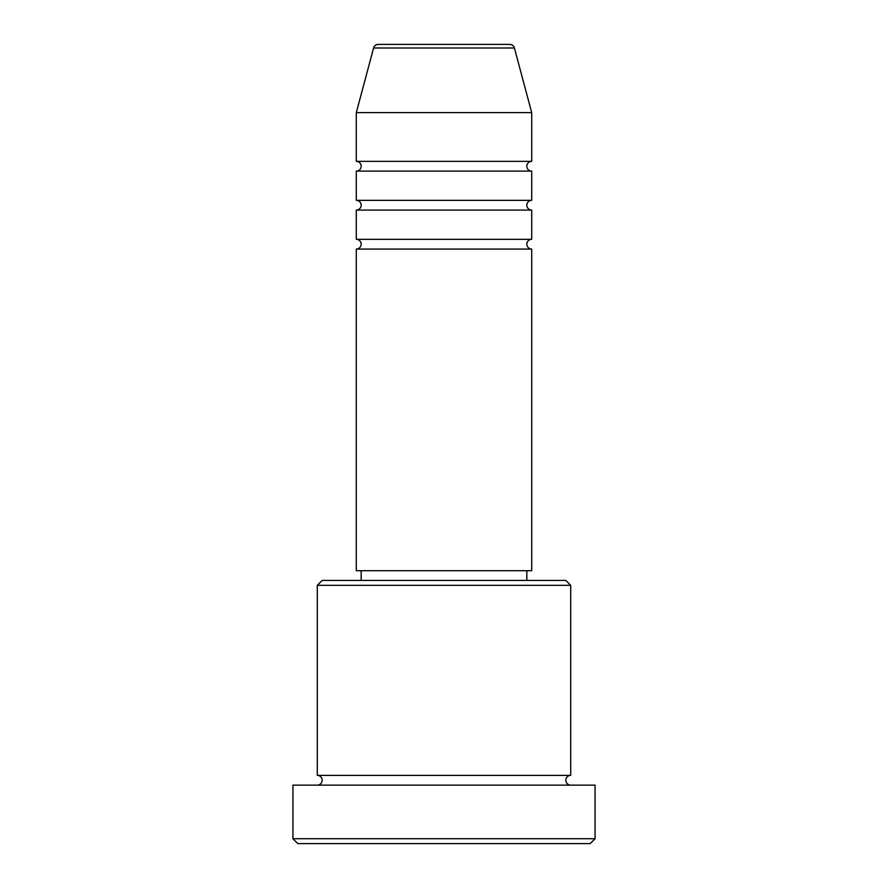 <?xml version="1.0" encoding="UTF-8"?>
<svg xmlns="http://www.w3.org/2000/svg" width="888" height="888" viewBox="0 0 888 888"><rect width="100%" height="100%" fill="white"/><g stroke="black" fill="none" stroke-linecap="round" stroke-linejoin="round"><path stroke-width="1.33" d="M514.407 48.008L373.593 48.008A4.873 4.873 0 0 1 378.299 44.4L509.701 44.4A4.873 4.873 0 0 1 514.407 48.008L531.712 112.621L356.288 112.621L356.288 161.361A4.873 4.873 0 0 1 361.161 166.234A4.873 4.873 0 0 1 356.288 171.107L356.288 200.344A4.873 4.873 0 0 1 361.161 205.217A4.873 4.873 0 0 1 356.288 210.09L356.288 239.327A4.873 4.873 0 0 1 361.161 244.2A4.873 4.873 0 0 1 356.288 249.073L356.288 570.707L531.712 570.707L531.712 249.073L356.288 249.073M531.712 112.621L531.712 161.361A4.873 4.873 0 0 0 526.839 166.234A4.873 4.873 0 0 0 531.712 171.107L531.712 200.344A4.873 4.873 0 0 0 526.839 205.217A4.873 4.873 0 0 0 531.712 210.09L531.712 239.327A4.873 4.873 0 0 0 526.839 244.2A4.873 4.873 0 0 0 531.712 249.073M317.294 585.325L322.166 580.452L565.834 580.452L570.707 585.325L317.294 585.325L317.294 775.379A4.873 4.873 0 0 1 322.166 780.252A4.873 4.873 0 0 1 317.294 785.125M590.198 843.6L297.802 843.6L292.929 838.727L595.071 838.727L590.198 843.6M570.707 585.325L570.707 775.379A4.873 4.873 0 0 0 565.834 780.252A4.873 4.873 0 0 0 570.707 785.125M531.712 210.09L356.288 210.09M531.712 239.327L356.288 239.327M361.161 570.707L361.161 580.452M526.839 570.707L526.839 580.452M570.707 775.379L317.294 775.379M595.071 838.727L595.071 785.125L292.929 785.125L292.929 838.727M373.593 48.008L356.288 112.621M531.712 161.361L356.288 161.361M531.712 171.107L356.288 171.107M531.712 200.344L356.288 200.344"/></g></svg>
